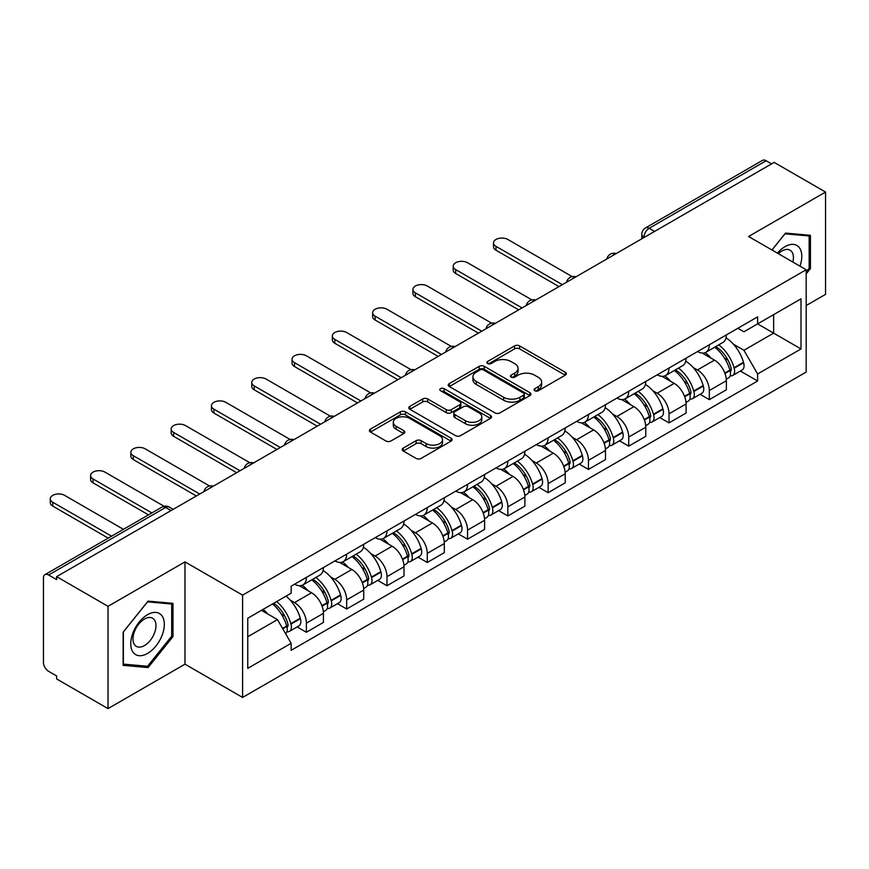 <?xml version="1.0" encoding="UTF-8"?>
<svg xmlns="http://www.w3.org/2000/svg" width="869" height="869" viewBox="0 0 869 869"><rect width="100%" height="100%" fill="white"/><g stroke="black" fill="none" stroke-linecap="round" stroke-linejoin="round"><path stroke-width="1.3" d="M534.793 390.735A2.509 1.445 0 0 0 538.335 390.735L565.274 375.18A3.585 2.075 0 0 0 566.327 373.713A3.585 2.075 0 0 0 565.274 372.258L519.64 345.905A3.585 2.075 0 0 0 514.567 345.905L487.628 361.461A2.509 1.445 0 0 0 486.901 362.482A2.509 1.445 0 0 0 487.628 363.503A2.509 1.445 0 0 0 491.181 363.503L494.667 361.493A11.471 6.626 0 0 1 510.896 361.493L514.698 363.687A11.471 6.626 0 0 1 518.054 368.369A11.471 6.626 0 0 1 514.698 373.062L511.211 375.071A2.509 1.445 0 0 0 510.472 376.092A2.509 1.445 0 0 0 511.211 377.124A2.509 1.445 0 0 0 514.763 377.124L518.25 375.104A11.471 6.626 0 0 1 534.468 375.104L538.269 377.298A11.471 6.626 0 0 1 541.637 381.991A11.471 6.626 0 0 1 538.269 386.672L534.793 388.682A2.509 1.445 0 0 0 534.055 389.703A2.509 1.445 0 0 0 534.793 390.735L534.793 388.682M403.27 448.078A3.585 2.075 0 0 0 402.217 449.534A3.585 2.075 0 0 0 403.27 451L416.077 458.397A3.585 2.075 0 0 0 421.15 458.397L451.065 441.126A3.585 2.075 0 0 0 452.108 439.66A3.585 2.075 0 0 0 451.065 438.193L405.421 411.852A3.585 2.075 0 0 0 400.359 411.852L370.444 429.123A3.585 2.075 0 0 0 369.39 430.579A3.585 2.075 0 0 0 370.444 432.045L385.901 440.974A3.585 2.075 0 0 0 390.974 440.974L403.781 433.588A3.585 2.075 0 0 0 404.824 432.121A3.585 2.075 0 0 0 403.781 430.655L396.112 426.223A9.592 5.54 0 0 1 393.299 422.312A9.592 5.54 0 0 1 399.219 417.196A9.592 5.54 0 0 1 409.668 418.402L439.714 435.738A9.592 5.54 0 0 1 442.527 439.66A9.592 5.54 0 0 1 436.607 444.776A9.592 5.54 0 0 1 426.147 443.57L421.15 440.681A3.585 2.075 0 0 0 416.077 440.681L403.27 448.078L403.27 451M242.592 595.135L184.988 561.885L108.028 606.323L56.626 576.647L774.149 162.384L825.55 192.06L748.578 236.498L806.182 269.748L242.592 595.135L242.592 697.438L806.182 372.051L806.182 269.748M494.917 412.873A3.585 2.075 0 0 0 499.99 412.873L529.905 395.601A3.585 2.075 0 0 0 530.959 394.135A3.585 2.075 0 0 0 529.905 392.669L484.272 366.327A3.585 2.075 0 0 0 479.199 366.327L449.284 383.598A3.585 2.075 0 0 0 448.241 385.065A3.585 2.075 0 0 0 449.284 386.52L494.917 412.873M441.539 391.278A2.509 1.445 0 0 1 444.092 391.626L444.092 388.649L490.485 415.436A3.585 2.075 0 0 1 491.539 416.892A3.585 2.075 0 0 1 490.485 418.358L460.57 435.63A3.585 2.075 0 0 1 455.497 435.63L409.864 409.288L409.864 406.355A3.585 2.075 0 0 0 408.81 407.822A3.585 2.075 0 0 0 409.864 409.288M409.864 406.355L422.671 398.969A3.585 2.075 0 0 1 427.733 398.969L446.242 409.647A3.585 2.075 0 0 0 451.315 409.647L459.81 404.748A3.585 2.075 0 0 0 460.863 403.281A3.585 2.075 0 0 0 459.81 401.826L440.54 390.692A2.509 1.445 0 0 1 439.801 389.67A2.509 1.445 0 0 1 441.354 388.334A2.509 1.445 0 0 1 444.092 388.649M108.028 606.323L108.028 708.615L56.626 678.939L56.626 675.963L48.621 671.335A7.31 4.215 -120 0 1 43.45 662.395L43.45 577.983A7.31 4.215 -120 0 1 44.96 574.637L161.971 507.094A7.31 4.215 60 0 1 165.621 507.453L48.621 575.006A7.31 4.215 -120 0 0 44.96 574.637M806.182 305.54L825.55 294.363L825.55 192.06M108.028 708.615L184.988 664.177L242.592 697.438M56.626 576.647L56.626 579.623L48.621 575.006M654.563 231.426L649.143 228.297A7.31 4.215 60 0 0 645.482 227.939L762.493 160.385A7.31 4.215 60 0 1 766.143 160.743L649.143 228.297A7.31 4.215 120 0 0 643.972 237.248L643.972 237.541M771.563 163.872L766.143 160.743M709.321 344.765A16.804 9.7 60 0 1 705.834 352.303L722.889 342.462A16.804 9.7 -120 0 0 726.365 334.923M693.136 367.478L697.438 369.966A16.804 9.7 60 0 1 709.321 390.539L726.365 380.698A16.804 9.7 -120 0 0 714.481 360.124L702.282 353.075M726.365 380.698L726.365 389.801L709.321 399.642L700.077 394.298M705.834 352.303A16.804 9.7 60 0 1 697.568 351.543M709.321 390.539L709.321 399.642M669.021 368.022A16.804 9.7 60 0 1 665.545 375.571L682.589 365.719A16.804 9.7 -120 0 0 686.076 358.18M659.777 417.565L669.021 422.899L686.076 413.057L686.076 403.966A16.804 9.7 -120 0 0 674.192 383.381L661.993 376.342M665.545 375.571A16.804 9.7 60 0 1 657.279 374.811M652.847 390.746L657.149 393.222A16.804 9.7 60 0 1 669.021 413.807L669.021 422.899M628.732 391.289A16.804 9.7 60 0 1 625.256 398.828L642.3 388.986A16.804 9.7 -120 0 0 645.776 381.448M619.488 440.822L628.732 446.166L645.776 436.325L645.776 427.222A16.804 9.7 -120 0 0 633.903 406.649L621.693 399.599M625.256 398.828A16.804 9.7 60 0 1 616.979 398.067M612.558 414.002L616.849 416.49A16.804 9.7 60 0 1 628.732 437.064L628.732 446.166M588.443 414.546A16.804 9.7 60 0 1 584.956 422.095L602.011 412.254A16.804 9.7 -120 0 0 605.487 404.704M579.199 464.089L588.443 469.423L605.487 459.582L605.487 450.49A16.804 9.7 -120 0 0 593.603 429.905L581.404 422.866M584.956 422.095A16.804 9.7 60 0 1 576.69 421.335M572.258 437.27L576.56 439.747A16.804 9.7 60 0 1 588.443 460.331L588.443 469.423M548.143 437.813A16.804 9.7 60 0 1 544.667 445.352L561.711 435.51A16.804 9.7 -120 0 0 565.198 427.972M538.899 487.357L548.143 492.69L565.198 482.849L565.198 473.746A16.804 9.7 -120 0 0 553.314 453.173L541.115 446.123M544.667 445.352A16.804 9.7 60 0 1 536.39 444.602M531.969 460.537L536.271 463.014A16.804 9.7 60 0 1 548.143 483.598L548.143 492.69M507.854 461.081A16.804 9.7 60 0 1 504.378 468.619L521.422 458.778A16.804 9.7 -120 0 0 524.898 451.228M498.61 510.614L507.854 515.958L524.898 506.106L524.898 497.014A16.804 9.7 -120 0 0 513.025 476.44L500.816 469.39M504.378 468.619A16.804 9.7 60 0 1 496.101 467.859M491.669 483.794L495.971 486.282A16.804 9.7 60 0 1 507.854 506.855L507.854 515.958M467.565 484.337A16.804 9.7 60 0 1 464.079 491.876L481.133 482.034A16.804 9.7 -120 0 0 484.609 474.496M458.321 533.881L467.565 539.214L484.609 529.373L484.609 520.281A16.804 9.7 -120 0 0 472.725 499.697L460.527 492.658M464.079 491.876A16.804 9.7 60 0 1 455.812 491.126M451.38 507.061L455.682 509.538A16.804 9.7 60 0 1 467.565 530.123L467.565 539.214M427.266 507.605A16.804 9.7 60 0 1 423.79 515.143L440.833 505.302A16.804 9.7 -120 0 0 444.32 497.763M418.022 557.138L427.266 562.482L444.32 552.641L444.32 543.538A16.804 9.7 -120 0 0 432.436 522.964L420.227 515.914M423.79 515.143A16.804 9.7 60 0 1 415.512 514.383M411.091 530.318L415.382 532.806A16.804 9.7 60 0 1 427.266 553.379L427.266 562.482M386.977 530.861A16.804 9.7 60 0 1 383.49 538.411L400.544 528.569A16.804 9.7 -120 0 0 404.02 521.02M377.733 580.405L386.977 585.739L404.02 575.897L404.02 566.805A16.804 9.7 -120 0 0 392.136 546.221L379.938 539.182M383.49 538.411A16.804 9.7 60 0 1 375.223 537.65M370.791 553.586L375.093 556.062A16.804 9.7 60 0 1 386.977 576.647L386.977 585.739M346.677 554.129A16.804 9.7 60 0 1 343.201 561.667L360.244 551.826A16.804 9.7 -120 0 0 363.731 544.287M337.433 603.673L346.677 609.006L363.731 599.165L363.731 590.062A16.804 9.7 -120 0 0 351.847 569.488L339.649 562.439M343.201 561.667A16.804 9.7 60 0 1 334.934 560.907M330.502 576.853L334.804 579.33A16.804 9.7 60 0 1 346.677 599.903L346.677 609.006M306.388 577.385A16.804 9.7 60 0 1 302.912 584.935L319.955 575.093A16.804 9.7 -120 0 0 323.431 567.544M297.144 626.929L306.388 632.263L323.431 622.421L323.431 613.329A16.804 9.7 -120 0 0 311.558 592.745L299.349 585.706M302.912 584.935A16.804 9.7 60 0 1 294.634 584.174M290.213 600.11L294.504 602.597A16.804 9.7 60 0 1 306.388 623.171L306.388 632.263M737.857 328.286L743.929 331.784L801.012 298.827L773.638 314.632L773.638 333.131L743.929 350.283L733.436 344.222M247.752 636.738L277.461 619.597L291.148 643.299L247.752 668.359L247.752 618.25L291.148 593.201L291.148 586.184L757.616 316.87L757.616 323.887L801.012 348.936L757.616 373.985L743.929 350.283M801.012 298.827L801.012 348.936M291.148 643.299L291.148 650.316L757.616 381.002L757.616 373.985M806.182 273.854L810.44 268.554L810.44 235.314L785.511 233.088L771.933 249.979M184.988 561.885L184.988 664.177M123.137 665.361L148.056 667.588L172.985 636.586L172.985 603.347L148.056 601.12L123.137 632.132L123.137 665.361M277.461 619.597L261.45 610.342M740.366 371.041L757.616 381.002M809.148 267.804L810.44 268.554M145.427 666.067L148.056 667.588M171.693 635.836L172.985 636.586M535.793 391.083L538.269 389.649A11.471 6.626 0 0 0 541.637 384.967L541.637 381.991M518.054 368.369L518.054 371.356A11.471 6.626 0 0 1 514.698 376.038L512.21 377.472M565.23 375.212L519.64 348.893A3.585 2.075 0 0 0 514.567 348.893L488.639 363.861M529.862 395.623L484.272 369.303A3.585 2.075 0 0 0 479.199 369.303L449.338 386.553M523.572 395.156A2.509 1.445 0 0 0 524.3 394.135A2.509 1.445 0 0 0 523.572 393.114L483.512 369.988A2.509 1.445 0 0 0 479.96 369.988L476.288 372.106A11.471 6.626 0 0 0 472.932 376.788A11.471 6.626 0 0 0 476.288 381.469L503.672 397.285A11.471 6.626 0 0 0 519.89 397.285L523.572 395.156L523.572 398.143A2.509 1.445 0 0 0 524.3 397.122L524.3 394.135M472.932 376.788L472.932 379.775A11.471 6.626 0 0 0 476.288 384.456L476.288 381.469M523.572 398.143L519.89 400.261A11.471 6.626 0 0 1 503.672 400.261L476.288 384.456M409.907 409.31L422.671 401.945L422.671 398.969M460.863 403.281L460.863 406.268A3.585 2.075 0 0 1 459.81 407.735L451.315 412.634A3.585 2.075 0 0 1 446.242 412.634L427.733 401.945A3.585 2.075 0 0 0 422.671 401.945M444.092 391.626L490.442 418.391M465.447 420.737A9.592 5.54 0 0 0 475.897 421.943A9.592 5.54 0 0 0 481.817 416.827A9.592 5.54 0 0 0 479.015 412.905L468.424 406.801A3.585 2.075 0 0 0 463.362 406.801L454.867 411.7A3.585 2.075 0 0 0 453.814 413.166A3.585 2.075 0 0 0 454.867 414.632L465.447 420.737L465.447 423.724A9.592 5.54 0 0 0 475.897 424.919A9.592 5.54 0 0 0 481.817 419.803L481.817 416.827M453.814 413.166L453.814 416.142A3.585 2.075 0 0 0 454.867 417.609L454.867 414.632M465.447 423.724L454.867 417.609M442.527 439.66L442.527 442.636A9.592 5.54 0 0 1 436.607 447.752A9.592 5.54 0 0 1 426.147 446.557L421.15 443.668A3.585 2.075 0 0 0 416.077 443.668L403.314 451.033M393.299 422.312L393.299 425.299A9.592 5.54 0 0 0 396.112 429.21L396.112 426.223M403.727 433.609L396.112 429.21M451.011 441.148L405.421 414.828A3.585 2.075 0 0 0 400.359 414.828L370.487 432.078L370.444 429.123M715.665 346.633A23.018 13.285 60 0 1 715.774 346.698A23.018 13.285 60 0 1 730.916 367.348L731.057 367.826A4.475 2.585 60 0 1 730.351 371.335A4.475 2.585 60 0 1 730.242 371.389M572.193 276.624L507.854 239.486A8.397 4.856 -0 0 0 498.697 238.432A8.397 4.856 -0 0 0 493.516 242.907A8.397 4.856 -0 0 0 495.971 246.34L495.971 250.218A8.397 4.856 180 0 1 493.516 246.785L493.516 242.907M714.655 347.209A27.765 16.033 60 0 1 729.906 370.118L730.047 370.596A9.222 5.323 60 0 1 728.591 377.841L726.299 379.166M730.166 375.799A9.222 5.323 -120 0 0 732.719 375.451A9.222 5.323 -120 0 0 734.175 368.206L734.044 367.728A27.765 16.033 -120 0 0 718.782 344.83M726.017 337.867A27.765 16.033 60 0 1 743.473 362.286L743.603 362.764A9.222 5.323 60 0 1 742.148 370.009L732.719 375.451M558.995 286.607L495.971 250.218M705.183 352.629A27.765 16.033 60 0 1 710.983 358.093M562.352 284.663L495.971 246.34M724.485 358.137L728.016 360.179M799.969 266.164A23.745 13.708 120 0 0 799.534 247.937A23.745 13.708 120 0 0 777.397 253.129M792.865 262.069A16.25 9.385 120 0 0 791.898 251.88A16.25 9.385 120 0 0 790.073 250.185A16.25 9.385 120 0 0 778.374 253.705M771.987 250.011L785 233.826L809.148 235.977L809.148 268.184L806.182 271.878M807.551 235.054L809.148 235.977M162.079 615.969A23.745 13.708 120 0 0 139.149 622.117A23.745 13.708 120 0 0 133 652.141A23.745 13.708 120 0 0 155.931 646.004A23.745 13.708 120 0 0 162.079 615.969M154.432 619.912A16.25 9.385 120 0 0 152.607 618.217A16.25 9.385 120 0 0 137.487 625.799A16.25 9.385 120 0 0 134.532 644.679A16.25 9.385 120 0 0 136.357 646.373A16.25 9.385 120 0 0 151.478 638.78A16.25 9.385 120 0 0 154.432 619.912M147.545 666.262L123.387 664.101L123.387 631.904L147.545 601.859L171.693 604.009L171.693 636.217L147.545 666.262M170.085 603.086L171.693 604.009M675.365 369.901A23.018 13.285 60 0 1 675.485 369.966A23.018 13.285 60 0 1 690.627 390.615L690.757 391.093A4.475 2.585 60 0 1 690.051 394.602A4.475 2.585 60 0 1 689.953 394.656M531.893 299.892L467.565 262.742A8.397 4.856 -0 0 0 458.408 261.688A8.397 4.856 -0 0 0 453.216 266.175A8.397 4.856 -0 0 0 455.682 269.607L455.682 273.485A8.397 4.856 180 0 1 453.216 270.053L453.216 266.175M674.366 370.476A27.765 16.033 60 0 1 689.617 393.385L689.758 393.863A9.222 5.323 60 0 1 688.291 401.098L685.999 402.423M689.877 399.067A9.222 5.323 -120 0 0 692.43 398.719A9.222 5.323 -120 0 0 693.886 391.474L693.755 390.996A27.765 16.033 -120 0 0 678.493 368.087M685.728 361.135A27.765 16.033 60 0 1 703.173 385.554L703.314 386.032A9.222 5.323 60 0 1 701.859 393.277L692.43 398.719M518.706 309.864L455.682 273.485M664.894 375.886A27.765 16.033 60 0 1 670.694 381.361M522.063 307.93L455.682 269.607M684.185 381.404L687.727 383.446M635.076 393.157A23.018 13.285 60 0 1 635.196 393.222A23.018 13.285 60 0 1 650.338 413.872L650.468 414.35A4.475 2.585 60 0 1 649.762 417.87A4.475 2.585 60 0 1 649.664 417.924M491.604 323.149L427.266 286.01A8.397 4.856 -0 0 0 418.108 284.956A8.397 4.856 -0 0 0 412.927 289.431A8.397 4.856 -0 0 0 415.382 292.864L415.382 296.742A8.397 4.856 180 0 1 412.927 293.309L412.927 289.431M634.066 393.744A27.765 16.033 60 0 1 649.328 416.642L649.458 417.12A9.222 5.323 60 0 1 648.002 424.365L645.71 425.691M649.577 422.323A9.222 5.323 -120 0 0 652.141 421.976A9.222 5.323 -120 0 0 653.597 414.741L653.455 414.263A27.765 16.033 -120 0 0 638.204 391.354M645.428 384.391A27.765 16.033 60 0 1 662.884 408.821L663.025 409.288A9.222 5.323 60 0 1 661.559 416.533L652.141 421.976M478.406 333.131L415.382 296.742M624.605 399.153A27.765 16.033 60 0 1 630.394 404.628M481.763 331.187L415.382 292.864M643.896 404.661L647.438 406.703M594.787 416.425A23.018 13.285 60 0 1 594.896 416.49A23.018 13.285 60 0 1 610.038 437.14L610.179 437.618A4.475 2.585 60 0 1 609.473 441.126A4.475 2.585 60 0 1 609.365 441.18M451.315 346.416L386.977 309.266A8.397 4.856 -0 0 0 377.819 308.223A8.397 4.856 -0 0 0 372.638 312.699A8.397 4.856 -0 0 0 375.093 316.131L375.093 320.009A8.397 4.856 180 0 1 372.638 316.577L372.638 312.699M593.777 417.001A27.765 16.033 60 0 1 609.028 439.91L609.169 440.387A9.222 5.323 60 0 1 607.713 447.622L605.421 448.947M609.288 445.591A9.222 5.323 -120 0 0 611.841 445.243A9.222 5.323 -120 0 0 613.297 437.998L613.166 437.52A27.765 16.033 -120 0 0 597.905 414.622M605.139 407.659A27.765 16.033 60 0 1 622.595 432.078L622.725 432.556A9.222 5.323 60 0 1 621.27 439.801L611.841 445.243M438.117 356.388L375.093 320.009M584.305 422.41A27.765 16.033 60 0 1 590.105 427.885M441.474 354.454L375.093 316.131M603.597 427.928L607.138 429.97M554.487 439.681A23.018 13.285 60 0 1 554.607 439.747A23.018 13.285 60 0 1 569.749 460.396L569.879 460.874A4.475 2.585 60 0 1 569.173 464.394A4.475 2.585 60 0 1 569.076 464.448M411.015 369.673L346.677 332.534A8.397 4.856 -0 0 0 337.53 331.48A8.397 4.856 -0 0 0 332.338 335.966A8.397 4.856 -0 0 0 334.804 339.388L334.804 343.266A8.397 4.856 180 0 1 332.338 339.844L332.338 335.966M553.477 440.268A27.765 16.033 60 0 1 568.739 463.166L568.869 463.644A9.222 5.323 60 0 1 567.414 470.889L565.122 472.215M568.999 468.847A9.222 5.323 -120 0 0 571.552 468.5A9.222 5.323 -120 0 0 573.008 461.265L572.867 460.787A27.765 16.033 -120 0 0 557.616 437.878M564.85 430.915A27.765 16.033 60 0 1 582.295 455.345L582.436 455.823A9.222 5.323 60 0 1 580.981 463.058L571.552 468.5M397.817 379.655L334.804 343.266M544.016 445.678A27.765 16.033 60 0 1 549.816 451.152M401.185 377.711L334.804 339.388M563.308 451.185L566.849 453.227M514.198 462.949A23.018 13.285 60 0 1 514.307 463.014A23.018 13.285 60 0 1 529.449 483.664L529.59 484.142A4.475 2.585 60 0 1 528.884 487.65A4.475 2.585 60 0 1 528.776 487.705M370.726 392.94L306.388 355.801A8.397 4.856 -0 0 0 297.231 354.748A8.397 4.856 -0 0 0 292.049 359.223A8.397 4.856 -0 0 0 294.504 362.655L294.504 366.533A8.397 4.856 180 0 1 292.049 363.101L292.049 359.223M513.188 463.525A27.765 16.033 60 0 1 528.45 486.434L528.58 486.912A9.222 5.323 60 0 1 527.125 494.157L524.833 495.482M528.7 492.115A9.222 5.323 -120 0 0 531.252 491.767A9.222 5.323 -120 0 0 532.719 484.522L532.578 484.044A27.765 16.033 -120 0 0 517.327 461.146M524.55 454.183A27.765 16.033 60 0 1 542.006 478.602L542.137 479.08A9.222 5.323 60 0 1 540.681 486.325L531.252 491.767M357.528 402.923L294.504 366.533M503.716 468.945A27.765 16.033 60 0 1 509.516 474.409M360.885 400.978L294.504 362.655M523.019 474.452L526.56 476.494M473.898 486.205A23.018 13.285 60 0 1 474.018 486.282A23.018 13.285 60 0 1 489.16 506.931L489.29 507.409A4.475 2.585 60 0 1 488.584 510.918A4.475 2.585 60 0 1 488.487 510.972M330.426 416.208L266.099 379.058A8.397 4.856 -0 0 0 256.942 378.004A8.397 4.856 -0 0 0 251.749 382.49A8.397 4.856 -0 0 0 254.215 385.923L254.215 389.801A8.397 4.856 180 0 1 251.749 386.368L251.749 382.49M472.899 486.792A27.765 16.033 60 0 1 488.15 509.701L488.291 510.179A9.222 5.323 60 0 1 486.836 517.413L484.533 518.739M488.411 515.371A9.222 5.323 -120 0 0 490.963 515.035A9.222 5.323 -120 0 0 492.419 507.789L492.288 507.311A27.765 16.033 -120 0 0 477.027 484.402M484.261 477.45A27.765 16.033 60 0 1 501.717 501.869L501.847 502.347A9.222 5.323 60 0 1 500.392 509.592L490.963 515.035M317.239 426.179L254.215 389.801M463.427 492.202A27.765 16.033 60 0 1 469.227 497.676M320.596 424.246L254.215 385.923M482.719 497.72L486.26 499.762M433.609 509.473A23.018 13.285 60 0 1 433.729 509.538A23.018 13.285 60 0 1 448.871 530.188L449.001 530.666A4.475 2.585 60 0 1 448.295 534.185A4.475 2.585 60 0 1 448.198 534.239M290.137 439.464L225.799 402.325A8.397 4.856 -0 0 0 216.642 401.272A8.397 4.856 -0 0 0 211.46 405.747A8.397 4.856 -0 0 0 213.926 409.18L213.926 413.057A8.397 4.856 180 0 1 211.46 409.625L211.46 405.747M432.599 510.06A27.765 16.033 60 0 1 447.861 532.958L447.991 533.436A9.222 5.323 60 0 1 446.536 540.681L444.244 542.006M448.111 538.639A9.222 5.323 -120 0 0 450.674 538.291A9.222 5.323 -120 0 0 452.13 531.057L451.989 530.579A27.765 16.033 -120 0 0 436.738 507.67M443.961 500.707A27.765 16.033 60 0 1 461.417 525.137L461.558 525.604A9.222 5.323 60 0 1 460.103 532.849L450.674 538.291M276.939 449.447L213.926 413.057M423.138 515.469A27.765 16.033 60 0 1 428.928 520.944M280.296 447.502L213.926 409.18M442.43 520.976L445.971 523.019M393.32 532.74A23.018 13.285 60 0 1 393.429 532.806A23.018 13.285 60 0 1 408.571 553.455L408.712 553.933A4.475 2.585 60 0 1 408.006 557.442A4.475 2.585 60 0 1 407.898 557.496M249.848 462.732L185.51 425.582A8.397 4.856 -0 0 0 176.353 424.528A8.397 4.856 -0 0 0 171.171 429.014A8.397 4.856 -0 0 0 173.626 432.447L173.626 436.325A8.397 4.856 180 0 1 171.171 432.892L171.171 429.014M392.31 533.316A27.765 16.033 60 0 1 407.561 556.225L407.702 556.703A9.222 5.323 60 0 1 406.247 563.938L403.955 565.263M407.822 561.906A9.222 5.323 -120 0 0 410.374 561.559A9.222 5.323 -120 0 0 411.83 554.313L411.7 553.835A27.765 16.033 -120 0 0 396.438 530.937M403.672 523.974A27.765 16.033 60 0 1 421.128 548.393L421.259 548.871A9.222 5.323 60 0 1 419.803 556.117L410.374 561.559M236.65 472.703L173.626 436.325M382.838 538.726A27.765 16.033 60 0 1 388.639 544.2M240.007 470.77L173.626 432.447M402.141 544.244L405.671 546.286M353.02 555.997A23.018 13.285 60 0 1 353.14 556.062A23.018 13.285 60 0 1 368.282 576.712L368.413 577.19A4.475 2.585 60 0 1 367.706 580.709A4.475 2.585 60 0 1 367.609 580.764M209.548 485.988L145.221 448.849A8.397 4.856 -0 0 0 136.064 447.796A8.397 4.856 -0 0 0 130.871 452.282A8.397 4.856 -0 0 0 133.337 455.704L133.337 459.582A8.397 4.856 180 0 1 130.871 456.16L130.871 452.282M352.021 556.584A27.765 16.033 60 0 1 367.272 579.482L367.413 579.96A9.222 5.323 60 0 1 365.947 587.205L363.655 588.53M367.533 585.163A9.222 5.323 -120 0 0 370.085 584.815A9.222 5.323 -120 0 0 371.541 577.581L371.4 577.103A27.765 16.033 -120 0 0 356.149 554.194M363.383 547.231A27.765 16.033 60 0 1 380.828 571.661L380.97 572.139A9.222 5.323 60 0 1 379.514 579.373L370.085 584.815M196.361 495.971L133.337 459.582M342.549 561.993A27.765 16.033 60 0 1 348.35 567.468M199.718 494.026L133.337 455.704M361.841 567.5L365.382 569.543M312.731 579.265A23.018 13.285 60 0 1 312.851 579.33A23.018 13.285 60 0 1 327.982 599.979L328.124 600.457A4.475 2.585 60 0 1 327.417 603.966A4.475 2.585 60 0 1 327.32 604.02M164.089 506.269L104.921 472.106A8.397 4.856 -0 0 0 95.764 471.063A8.397 4.856 -0 0 0 90.582 475.539A8.397 4.856 -0 0 0 93.037 478.971L93.037 482.849A8.397 4.856 180 0 1 90.582 479.416L90.582 475.539M311.721 579.84A27.765 16.033 60 0 1 326.983 602.749L327.113 603.227A9.222 5.323 60 0 1 325.658 610.472L323.366 611.798M327.233 608.43A9.222 5.323 -120 0 0 329.786 608.083A9.222 5.323 -120 0 0 331.252 600.837L331.111 600.36A27.765 16.033 -120 0 0 315.86 577.461M323.083 570.499A27.765 16.033 60 0 1 340.539 594.917L340.681 595.395A9.222 5.323 60 0 1 339.214 602.641L329.786 608.083M148.501 514.861L93.037 482.849M302.26 585.261A27.765 16.033 60 0 1 308.05 590.724M151.858 512.927L93.037 478.971M321.552 590.768L325.093 592.81M273.681 603.282A23.018 13.285 60 0 1 287.693 623.247L287.835 623.725A4.475 2.585 60 0 1 287.128 627.233A4.475 2.585 60 0 1 287.02 627.288M123.441 529.33L64.632 495.373A8.397 4.856 -0 0 0 55.475 494.32A8.397 4.856 -0 0 0 50.283 498.806A8.397 4.856 -0 0 0 52.748 502.239L52.748 506.106A8.397 4.856 180 0 1 50.283 502.684L50.283 498.806M272.508 603.955A27.765 16.033 60 0 1 286.683 626.017L286.824 626.495A9.222 5.323 60 0 1 285.553 633.61M286.944 631.687A9.222 5.323 -120 0 0 289.496 631.35A9.222 5.323 -120 0 0 290.952 624.105L290.822 623.627A27.765 16.033 -120 0 0 276.646 601.576M286.064 596.134A27.765 16.033 60 0 1 300.25 618.185L300.381 618.663A9.222 5.323 60 0 1 298.925 625.897L289.496 631.35M108.201 538.128L52.748 506.106M263.079 609.397A27.765 16.033 60 0 1 267.761 613.992M111.569 536.195L52.748 502.239M281.252 614.025L284.793 616.078M644.233 237.389L643.972 237.248A7.31 4.215 0 0 1 641.833 234.261L641.833 238.779M346.677 599.903L363.731 590.062M386.977 576.647L404.02 566.805M427.266 553.379L444.32 543.538M467.565 530.123L484.609 520.281M507.854 506.855L524.898 497.014M548.143 483.598L565.198 473.746M588.443 460.331L605.487 450.49M628.732 437.064L645.776 427.222M669.021 413.807L686.076 403.966M306.388 623.171L323.431 613.329M294.504 602.597L311.558 592.745M334.804 579.33L351.847 569.488M375.093 556.062L392.136 546.221M415.382 532.806L432.436 522.964M455.682 509.538L472.725 499.697M495.971 486.282L513.025 476.44M536.271 463.014L553.314 453.173M576.56 439.747L593.603 429.905M616.849 416.49L633.903 406.649M657.149 393.222L674.192 383.381M697.438 369.966L714.481 360.124M615.621 253.911A7.31 4.215 120 0 0 612.395 255.768M575.332 277.168A7.31 4.215 120 0 0 572.106 279.036M535.032 300.435A7.31 4.215 120 0 0 531.817 302.293M494.743 323.692A7.31 4.215 120 0 0 491.517 325.56M454.454 346.959A7.31 4.215 120 0 0 451.228 348.827M414.155 370.227A7.31 4.215 120 0 0 410.928 372.084M373.866 393.483A7.31 4.215 120 0 0 370.639 395.352M333.577 416.751A7.31 4.215 120 0 0 330.35 418.608M293.277 440.007A7.31 4.215 120 0 0 290.05 441.876M252.988 463.275A7.31 4.215 120 0 0 249.761 465.132M212.688 486.542A7.31 4.215 120 0 0 209.462 488.4M171.041 510.581L165.621 507.453A7.31 4.215 120 0 1 169.27 507.094A7.31 7.31 0 0 0 161.971 507.094M538.269 389.649L538.269 386.672M511.211 377.124L511.211 375.071M514.698 376.038L514.698 373.062M487.628 363.503L487.628 361.461M514.567 348.893L514.567 345.905M519.64 348.893L519.64 345.905M565.274 375.18L565.274 372.258M449.284 386.52L449.284 383.598M479.199 369.303L479.199 366.327M484.272 369.303L484.272 366.327M529.905 395.601L529.905 392.669M503.672 400.261L503.672 397.285M519.89 400.261L519.89 397.285M427.733 401.945L427.733 398.969M446.242 412.634L446.242 409.647M451.315 412.634L451.315 409.647M459.81 407.735L459.81 404.748M490.485 418.358L490.485 415.436M416.077 443.668L416.077 440.681M421.15 443.668L421.15 440.681M426.147 446.557L426.147 443.57M403.781 433.588L403.781 430.655M400.359 414.828L400.359 411.852M405.421 414.828L405.421 411.852M451.065 441.126L451.065 438.193M724.996 373.507L730.047 370.596M734.175 368.206L743.603 362.764M734.044 367.728L743.473 362.286M729.906 370.085L731.274 369.292M724.822 373.051L729.906 370.118M684.707 396.775L689.758 393.863M693.886 391.474L703.314 386.032M693.755 390.996L703.173 385.554M689.606 393.353L690.985 392.549M684.533 396.318L689.617 393.385M644.407 420.042L649.458 417.12M653.597 414.741L663.025 409.288M653.455 414.263L662.884 408.821M644.244 419.586L650.685 415.816M604.118 443.299L609.169 440.387M613.297 437.998L622.725 432.556M613.166 437.52L622.595 432.078M609.017 439.877L610.396 439.084M603.944 442.842L609.028 439.91M563.829 466.566L568.869 463.644M573.008 461.265L582.436 455.823M572.867 460.787L582.295 455.345M568.728 463.134L570.097 462.341M563.655 466.11L568.739 463.166M523.529 489.823L528.58 486.912M532.719 484.522L542.137 479.08M532.578 484.044L542.006 478.602M523.366 489.366L529.808 485.608M483.24 513.09L488.291 510.179M492.419 507.789L501.847 502.347M492.288 507.311L501.717 501.869M488.139 509.658L489.519 508.865M483.066 512.634L488.15 509.701M442.94 536.358L447.991 533.436M452.13 531.057L461.558 525.604M451.989 530.579L461.417 525.137M447.85 532.925L449.219 532.132M442.777 535.891L447.861 532.958M402.651 559.614L407.702 556.703M411.83 554.313L421.259 548.871M411.7 553.835L421.128 548.393M402.477 559.158L408.93 555.4M362.362 582.882L367.413 579.96M371.541 577.581L380.97 572.139M371.4 577.103L380.828 571.661M362.188 582.426L368.641 578.656M322.062 606.138L327.113 603.227M331.252 600.837L340.681 595.395M331.111 600.36L340.539 594.917M326.972 602.717L328.341 601.924M321.899 605.682L326.983 602.749M282.783 628.819L286.824 626.495M290.952 624.105L300.381 618.663M290.822 623.627L300.25 618.185M286.672 625.973L288.052 625.18M282.544 628.406L286.683 626.017M616.24 253.552A7.31 7.31 0 0 0 606.866 258.962M575.951 276.809A7.31 7.31 0 0 0 566.577 282.229M535.662 300.077A7.31 7.31 0 0 0 526.288 305.486M495.363 323.344A7.31 7.31 0 0 0 485.988 328.754M455.074 346.601A7.31 7.31 0 0 0 445.699 352.01M414.774 369.868A7.31 7.31 0 0 0 405.41 375.278M374.485 393.125A7.31 7.31 0 0 0 365.11 398.545M334.196 416.392A7.31 7.31 0 0 0 324.821 421.802M293.896 439.649A7.31 7.31 0 0 0 284.521 445.069M253.607 462.916A7.31 7.31 0 0 0 244.232 468.326M213.318 486.184A7.31 7.31 0 0 0 203.943 491.593M173.181 509.343L169.27 507.094M645.482 227.939A7.31 7.31 0 0 0 641.833 234.261"/></g></svg>
